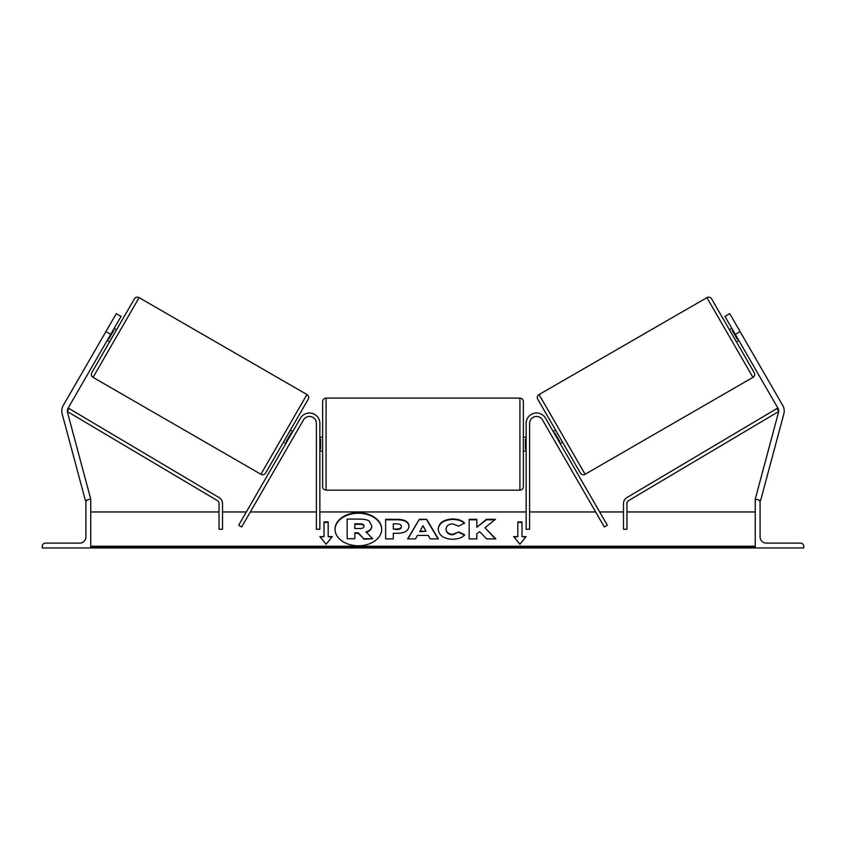 <?xml version="1.0" encoding="UTF-8"?>
<svg xmlns="http://www.w3.org/2000/svg" width="846" height="846" viewBox="0 0 846 846"><rect width="100%" height="100%" fill="white"/><g stroke="black" fill="none" stroke-linecap="round" stroke-linejoin="round"><path stroke-width="1.27" d="M319.862 423.37A10.385 10.385 0 0 0 300.489 418.178L238.688 525.218L241.681 526.952L303.492 419.902A6.927 6.927 0 0 1 316.404 423.37L316.404 529.268L319.862 529.268L319.862 423.37M105.887 331.621L116.272 313.633L121.063 316.404L110.689 334.382L105.887 331.621L63.27 405.435A11.072 11.072 0 0 0 62.16 413.842L85.404 500.578L87.191 500.102M110.689 334.382L68.061 408.206A5.541 5.541 0 0 0 67.511 412.414L90.755 499.151L89.412 499.51M42.3 547.954L90.755 547.954L90.755 499.51L89.02 499.51A3.12 3.12 0 0 0 85.911 502.619L85.911 536.882A6.229 6.229 0 0 1 79.683 543.111L45.42 543.111A3.12 3.12 0 0 0 42.3 546.23L42.3 547.954M322.633 444.129L322.633 401.564C322.834 399.46 323.997 398.307 326.091 398.096L326.091 490.162C323.997 489.961 322.844 488.798 322.633 486.704L322.633 444.129M523.367 401.564L523.367 486.704C523.166 488.798 522.003 489.961 519.909 490.162L519.909 398.096C522.003 398.307 523.166 399.46 523.367 401.564M319.862 439.19L320.56 439.19L320.56 449.078L319.862 449.078M526.138 439.19L525.44 439.19L525.44 449.078L526.138 449.078M139.093 297.633L93.06 377.369A3.458 3.458 0 0 1 91.802 372.642L134.366 298.902A3.458 3.458 0 0 1 139.093 297.633L306.939 394.543A3.458 3.458 0 0 1 308.208 399.27L265.633 472.999A3.458 3.458 0 0 1 260.906 474.268L306.939 394.543M93.06 377.369L260.906 474.268M107.22 340.378L109.62 341.763M114.147 328.396L116.547 329.781M108.214 338.664L108.817 339.013L113.755 330.448L113.153 330.109M292.779 431.523L290.379 430.138L283.463 442.13L285.863 443.516M286.847 441.802L286.244 441.453L291.193 432.898L291.796 433.237M265.633 472.999L283.463 442.13M290.379 430.138L308.208 399.27M740.113 331.621L729.728 313.633L724.937 316.404L735.311 334.382L740.113 331.621L782.73 405.435A11.072 11.072 0 0 1 783.84 413.842L760.596 500.578L758.809 500.102M735.311 334.382L777.939 408.206A5.541 5.541 0 0 1 778.489 412.414L755.245 499.151L756.588 499.51M738.78 340.378L736.38 341.763L754.198 372.642L711.634 298.902L729.453 329.781L731.853 328.396M754.198 372.642A3.458 3.458 0 0 1 752.94 377.369L585.094 474.268L539.061 394.543A3.458 3.458 0 0 0 537.792 399.27L580.367 472.999L562.537 442.13L560.137 443.516M711.634 298.902A3.458 3.458 0 0 0 706.907 297.633L539.061 394.543M553.221 431.523L555.621 430.138L537.792 399.27M580.367 472.999A3.458 3.458 0 0 0 585.094 474.268M555.621 430.138L562.537 442.13M559.153 441.802L559.756 441.453L554.807 432.898L554.204 433.237M737.786 338.664L737.183 339.013L732.245 330.448L732.848 330.109M803.7 547.954L755.245 547.954L755.245 499.51L756.98 499.51A3.12 3.12 0 0 1 760.089 502.619L760.089 536.882A6.229 6.229 0 0 0 766.317 543.111L800.58 543.111A3.12 3.12 0 0 1 803.7 546.23L803.7 547.954M526.138 423.37A10.385 10.385 0 0 1 545.511 418.178L607.312 525.218L604.319 526.952L542.508 419.902A6.927 6.927 0 0 0 529.596 423.37L529.596 529.268L526.138 529.268L526.138 423.37M67.352 411.537L217.348 500.578A3.458 3.458 0 0 1 219.04 503.55L219.04 529.268L222.509 529.268L222.509 503.55A6.927 6.927 0 0 0 219.114 497.596L69.034 408.512L67.342 411.368M778.648 411.537L628.652 500.578A3.458 3.458 0 0 0 626.96 503.55L626.96 529.268L623.491 529.268L623.491 503.55A6.927 6.927 0 0 1 626.886 497.596L776.966 408.512L778.658 411.368M358.366 512.75A23.35 16.508 0 0 0 335.016 529.258A23.35 16.508 0 0 0 358.366 545.765A23.35 16.508 0 0 0 381.715 529.258A23.35 16.508 0 0 0 358.366 512.75M381.705 529.511A23.35 16.508 0 0 0 358.366 513.247A23.35 16.508 0 0 0 335.016 529.511M332.319 536.607L328.174 536.607L328.174 521.919L324.018 521.919L324.018 536.607L319.862 536.607L326.091 544.232L332.319 536.607M452.43 539.283C443.716 538.828 438.958 535.455 438.154 529.162L438.154 529.11C438.82 522.86 443.685 519.465 452.747 518.926C458.268 519.084 462.18 520.449 464.496 523.008L458.722 526.17L452.663 523.875C448.528 524.171 446.328 525.895 446.064 529.046L446.064 529.11C446.328 532.314 448.528 534.059 452.663 534.334L458.913 531.954L464.697 534.862C462.36 537.612 458.278 539.082 452.43 539.283M417.48 535.423L415.534 538.891L407.613 538.891L419.33 519.296L426.67 519.296L438.387 538.891L430.212 538.891L428.203 535.423L417.48 535.423M755.245 546.23L90.755 546.23M755.245 511.967L626.96 511.967M623.491 511.967L599.655 511.967M595.658 511.967L529.596 511.967M526.138 511.967L319.862 511.967M316.404 511.967L250.342 511.967M246.345 511.967L222.509 511.967M219.04 511.967L90.755 511.967M409.009 526.254C408.481 530.907 404.515 533.255 397.102 533.297L393.305 533.297L393.305 538.891L385.628 538.891L385.628 519.317L397.493 519.317C404.832 519.444 408.671 521.739 409.009 526.191L409.009 526.254M495.46 519.317L486.355 519.317L476.827 527.259L476.827 519.317L469.149 519.317L469.149 538.891L476.827 538.891L476.827 533.837L479.64 531.626L486.598 538.891L495.809 538.891L484.98 527.735L495.46 519.317M517.826 536.607L517.826 521.919L521.982 521.919L521.982 536.607L526.138 536.607L519.909 544.232L513.681 536.607L517.826 536.607L514.072 537.094M90.755 547.954L755.245 547.954M371.764 525.81L371.764 525.863C371.584 528.856 369.681 530.865 366.054 531.891L372.674 538.733L363.791 538.733L358.207 532.79L354.834 532.79L354.834 538.733L347.146 538.733L347.146 519.106L360.269 519.106C364.467 519.148 367.481 519.856 369.3 521.242L371.764 525.81M366.054 532.377C369.681 531.351 371.584 529.342 371.764 526.349L371.764 525.863M354.834 538.733L347.146 538.733M363.791 538.733L358.207 533.276L354.834 533.276M363.791 539.219L372.674 538.733M419.838 531.225L426.003 531.225L422.937 525.694L419.838 531.711L426.003 531.225M407.899 538.891L419.33 519.296M419.33 519.782L426.67 519.296M426.67 519.782L438.101 538.891M401.332 526.445C401.237 524.753 399.767 523.896 396.901 523.875L393.305 523.875L393.305 529.046L396.943 529.046C399.767 528.972 401.237 528.126 401.332 526.508L401.332 526.445M401.332 526.508L401.332 526.995C401.237 528.613 399.767 529.459 396.943 529.543L393.305 529.046M393.305 533.794L393.305 538.891M385.628 538.891L385.628 519.804L397.493 519.804C404.832 519.93 408.671 522.225 409.009 526.688M438.154 529.596C438.82 523.346 443.685 519.952 452.747 519.412C458.268 519.571 462.18 520.935 464.496 523.494M458.913 531.954L452.663 534.82C448.528 534.545 446.328 532.811 446.064 529.596L446.064 529.11M458.913 532.451L464.359 535.19M495.333 538.891L484.98 527.735M476.827 538.891L476.827 534.323M476.827 519.804L469.149 519.804L469.149 538.891M494.847 519.804L486.355 519.804L476.827 527.259M517.826 522.405L521.982 522.405M525.736 537.094L521.982 536.607M324.018 536.607L320.264 537.094M328.174 522.405L324.018 522.405M331.928 537.094L328.174 536.607M364.034 526.149C363.928 524.594 362.543 523.822 359.867 523.822L354.834 523.822L354.834 528.528L359.91 528.528C362.596 528.464 363.97 527.693 364.034 526.201L364.034 526.149M364.034 526.635C363.928 525.091 362.543 524.309 359.867 524.309L354.834 524.309L354.834 528.528M706.907 297.633L752.94 377.369M755.245 547.447L90.755 547.447M519.909 398.096L326.091 398.096M322.633 437.213L319.862 437.213M526.138 437.213L523.367 437.213M526.138 451.055L523.367 451.055M322.633 451.055L319.862 451.055M519.909 490.162L326.091 490.162"/></g></svg>
